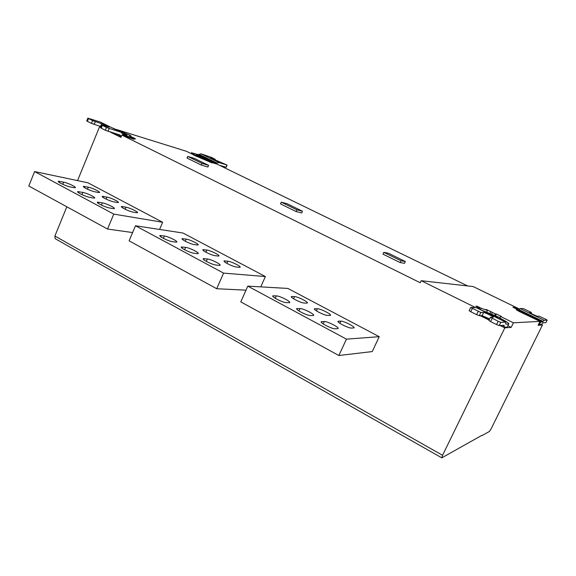 <?xml version="1.0" encoding="UTF-8"?>
<svg xmlns="http://www.w3.org/2000/svg" width="576" height="576" viewBox="0 0 576 576"><rect width="100%" height="100%" fill="white"/><g stroke="black" fill="none" stroke-linecap="round" stroke-linejoin="round"><path stroke-width="0.86" d="M516.816 309.434L517.09 308.873L519.214 308.916L518.868 309.622M541.454 324.461L542.491 324.965L538.063 325.303L540.007 321.372L519.566 311.63L516.319 309.823L518.825 310.759L516.42 308.952L512.906 307.246L513.785 307.267L513.626 307.591M513.785 307.267L517.09 308.873M518.825 310.759L518.645 311.134M524.297 313.711L534.348 318.622M545.753 319.277L539.071 316.188L537.43 316.224C536.746 316.325 528.89 312.538 529.704 312.494L531.454 312.494L523.44 308.621L520.02 308.549L544.176 320.263L547.186 320.112L545.753 319.277M547.186 320.112L545.94 322.618L542.916 322.805L541.238 324.569L538.43 324.554M544.176 320.263L542.498 322.006L518.242 310.219L520.02 308.549M539.712 321.962L542.498 322.006M502.286 320.443L495.929 316.786L487.606 313.193M477.266 308.088L479.758 308.138L475.855 306.216L477.108 306.252L481.219 308.275L487.483 310.457L486.094 309.384L495.461 313.985L496.375 313.985L495.612 315.562M496.375 313.985L501.444 316.476L500.602 316.49L499.86 318.01L500.587 318.427C506.693 321.667 509.4 323.518 508.723 323.986L505.778 324.108M495.461 313.985L494.726 315.504L500.033 317.664M98.323 192.485L94.788 191.786C90.713 190.98 82.591 187.15 83.376 186.372L88.286 187.164C92.369 187.999 100.339 191.772 99.583 192.542L98.323 192.485M117.187 202.493L113.731 201.845C109.714 201.096 101.362 197.136 102.197 196.344L106.956 197.064C110.981 197.842 119.174 201.744 118.368 202.529L117.187 202.493M136.418 212.695L133.042 212.105C129.089 211.421 120.492 207.31 121.385 206.51L125.986 207.166C129.946 207.878 138.384 211.918 137.527 212.717L136.418 212.695M113.112 208.591L109.454 207.95C105.192 207.202 96.394 203.018 97.337 202.147L102.384 202.853C106.646 203.63 115.279 207.749 114.365 208.613L113.112 208.591M93.334 198.014L89.59 197.316C85.262 196.502 76.723 192.463 77.609 191.606L82.822 192.398C87.149 193.234 95.522 197.208 94.673 198.058L93.334 198.014M73.951 187.654L70.128 186.898C65.743 186.019 57.442 182.117 58.27 181.282L63.648 182.146C68.033 183.046 76.169 186.883 75.377 187.718L73.951 187.654M162.634 222.264L87.955 182.808L34.596 171.562L28.8 185.998L107.539 229.046L113.767 214.106L162.634 222.264L159.581 229.45M34.596 171.562L113.767 214.106M132.595 232.553L107.539 229.046M197.273 244.98L194.162 244.562C190.447 244.109 181.015 239.508 182.095 238.673L186.192 239.098C189.929 239.594 199.181 244.116 198.144 244.951L197.273 244.98M218.117 256.039L215.107 255.686C211.478 255.312 201.744 250.531 202.889 249.689L206.813 250.034C210.463 250.452 220.018 255.154 218.909 255.996L218.117 256.039M239.393 267.322L236.484 267.041C232.949 266.76 222.89 261.778 224.107 260.928L227.851 261.202C231.408 261.526 241.279 266.422 240.106 267.271L239.393 267.322M219.283 265.363L216.115 265.054C212.285 264.744 201.946 259.625 203.249 258.696L207.36 258.991C211.219 259.344 221.357 264.377 220.097 265.306L219.283 265.363M197.309 253.613L194.033 253.231C190.102 252.821 180.108 247.918 181.332 246.996L185.638 247.37C189.59 247.824 199.397 252.648 198.216 253.57L197.309 253.613M175.802 242.114L172.426 241.661C168.401 241.157 158.731 236.448 159.876 235.541L164.376 236.002C168.415 236.542 177.898 241.178 176.789 242.078L175.802 242.114M265.378 276.545L183.002 233.028L135.461 225.763L129.11 240.84L216.72 288.734L223.574 273.11L265.378 276.545L260.777 286.877M135.461 225.763L223.574 273.11M245.988 290.167L216.72 288.734M306.857 303.113L304.286 303.048C301.104 303.091 289.93 297.41 291.384 296.554L294.559 296.59C297.778 296.604 308.743 302.184 307.346 303.041L306.857 303.113M330.019 315.396L327.571 315.418C324.526 315.576 312.934 309.636 314.474 308.779L317.448 308.729C320.537 308.628 331.913 314.467 330.43 315.324L330.019 315.396M353.678 327.953L351.367 328.054C348.466 328.342 336.434 322.121 338.062 321.264L340.834 321.134C343.786 320.911 355.586 327.024 354.024 327.881L353.678 327.953M337.651 328.658L335.117 328.766C331.942 329.069 319.507 322.618 321.264 321.674L324.324 321.53C327.55 321.293 339.739 327.629 338.047 328.579L337.651 328.658M313.099 315.526L310.428 315.547C307.094 315.706 295.128 309.564 296.791 308.614L300.067 308.556C303.437 308.462 315.173 314.496 313.567 315.446L313.099 315.526M289.087 302.688L286.286 302.623C282.816 302.652 271.289 296.791 272.858 295.841L276.343 295.877C279.857 295.906 291.154 301.666 289.649 302.609L289.087 302.688M379.231 336.694L287.906 288.446L247.788 286.121L240.79 301.896L338.854 355.514L346.442 339.134L379.231 336.694L372.254 351.576L338.854 355.514M247.788 286.121L346.442 339.134M441.778 457.841L55.217 238.702L54.886 236.023L442.555 455.285L441.785 457.848L481.817 435.37M122.472 133.74L127.015 135.209L124.214 133.373L116.676 130.082M287.014 203.674L302.479 211.234L296.914 209.83L281.268 202.176L287.014 203.674M302.479 211.234L301.716 212.954L296.136 211.572L296.914 209.83M296.136 211.572L280.505 203.904L281.268 202.176M388.375 253.217L405.36 261.511L401.018 260.77L383.825 252.36L388.375 253.217M405.36 261.511L404.525 263.304L400.176 262.584L401.018 260.77M400.176 262.584L382.99 254.16L383.825 252.36M194.458 158.443L208.613 165.355L202.039 163.404L187.754 156.413L194.458 158.443M202.039 163.404L201.326 165.082L207.9 167.011L208.613 165.355M201.326 165.082L187.042 158.083L187.754 156.413M212.047 162.936L193.392 154.908M198.9 156.47L196.013 154.771C196.114 154.102 209.952 160.387 208.152 160.186L198.9 156.47M198.612 157.205L198.778 156.816L216.158 163.411L198.065 154.62L200.945 153.828L218.995 162.576L227.088 165.06L210.42 157.882L215.287 159.343L211.097 157.241L200.945 153.828M198.778 156.816L196.819 156.103L196.646 156.499M198.065 154.62L191.462 152.719L194.738 154.886L193.543 154.541L196.819 156.103M226.138 167.263L219.334 165.233M218.995 162.576L216.158 163.411M467.647 285.941L217.058 164.124L212.177 162.634M475.61 307.577L421.171 280.699L420.214 282.737L121.853 135.079L120.917 137.34L110.232 132.041M421.171 280.699L473.134 286.56L519.214 308.916M132.386 137.779L131.198 137.902L134.179 139.37L121.853 135.079M131.198 137.902L131.026 138.319M132.473 137.29L135.612 138.953L132.422 137.7M133.963 137.88L133.812 138.247M193.464 154.728L186.444 151.308L116.532 129.506M112.082 127.814L130.558 135.526L129.298 135.274L132.48 137.563L123.091 134.878M106.488 127.476L101.621 124.963L109.195 127.202L101.678 123.725L92.621 120.614L87.84 118.145L100.375 122.069L121.003 132.25L106.488 127.476L105.343 130.262L101.203 128.203L102.348 125.424M101.614 124.992L100.49 127.742L101.203 128.203M92.621 120.614L91.49 123.386L100.958 126.59M91.49 123.386L87.415 121.356L88.538 118.591M87.833 118.174L86.717 120.91L87.415 121.356M105.343 130.262L119.873 134.971L120.672 135.893L117.115 134.136M121.003 132.25L100.375 122.069M100.397 126.41L100.807 126.965M121.277 132.358L123.379 135.022M121.111 136.865L120.672 135.893M100.67 127.296L99.569 126.749L100.742 127.109M99.569 126.749L77.544 180.612M66.838 206.791L54.886 236.023M442.555 455.285L504.821 327.866L500.126 325.541M489.118 320.076L480.269 315.684M479.758 308.138L479.297 309.096M477.108 306.252L476.878 306.72M481.219 308.275L480.528 309.701M487.483 310.457L486.742 311.99M490.968 311.486L490.046 313.387M492.386 312.566L491.645 314.093M481.104 309.982L494.726 315.504M498.139 321.3L490.478 317.268L493.243 317.203C494.446 317.088 484.826 312.379 483.631 312.48L480.83 312.48L470.671 307.476L476.186 307.591L505.627 322.128L500.796 322.358L498.139 321.3L496.562 324.547L490.594 321.581L492.17 318.348M488.938 320.494L490.594 321.581M478.174 311.422L476.611 314.64L479.275 315.698L482.09 315.655L489.694 318.888M476.611 314.64L470.75 311.731L472.298 308.513M470.65 307.526L469.13 310.68L470.75 311.731M496.562 324.547L499.219 325.598L504.086 325.289L504.173 325.958L502.956 325.361M505.627 322.128L505.872 324.158M508.615 324L507.377 326.743M507.103 327.096L504.23 327.283L504.173 325.958M500.602 316.49L513.418 322.805L511.178 327.377L504.821 327.866M511.178 327.377L507.866 325.742M540.007 321.372L513.418 322.805M482.098 435.521L489.384 431.474L491.191 428.688L542.491 324.965M531.439 312.494L531 313.402L531.454 312.494M545.94 322.618L547.178 320.112M543.06 321.422L518.839 309.658M540.634 322.121L539.352 324.706M84.29 187.474L84.715 186.437M87.466 189.166L88.286 187.164M103.032 197.417L103.457 196.387M106.114 199.102L106.956 197.064M122.141 207.562L122.566 206.539M125.122 209.225L125.986 207.166M98.201 203.321L98.676 202.176M101.448 205.106L102.384 202.853M78.559 192.816L79.027 191.664M81.914 194.609L82.822 192.398M59.306 182.513L59.782 181.354M62.762 184.32L63.648 182.146M182.614 239.623L183.031 238.651M185.27 241.243L186.192 239.098M203.335 250.603L203.746 249.653M205.87 252.202L206.813 250.034M224.482 261.799L224.885 260.878M226.894 263.376L227.851 261.202M203.681 259.682L204.134 258.638M206.316 261.389L207.36 258.991M181.843 248.026L182.304 246.953M184.615 249.754L185.638 247.37M160.474 236.614L160.942 235.519M163.375 238.356L164.376 236.002M291.557 297.302L291.924 296.482M293.566 298.778L294.559 296.59M314.582 309.478L314.935 308.707M316.447 310.918L317.448 308.729M338.119 321.919L338.45 321.192M339.833 323.309L340.834 321.134M321.329 322.423L321.71 321.588M323.215 323.942L324.324 321.53M296.921 309.42L297.324 308.534M298.966 310.982L300.067 308.556M273.053 296.698L273.47 295.762M275.256 298.303L276.343 295.877M211.291 161.921L211.061 162.454M193.853 154.735L193.68 155.124M195.631 156.074L195.804 155.686M215.086 159.3L214.762 160.063M225.936 167.242L226.894 165.024M217.109 163.13L199.03 154.354M197.611 156.794L197.777 156.398M100.562 126.461L101.678 123.725M95.285 121.716L94.162 124.488M108.014 131.364L109.159 128.578M130.133 137.088L129.866 137.75M482.09 315.655L483.631 312.48M480.83 312.48L479.275 315.698M499.219 325.598L500.796 322.358M193.543 154.548L193.363 154.966M215.287 159.343L214.949 160.135M227.088 165.06L226.13 167.278M130.716 136.087L130.86 135.727M132.48 137.563L132.271 138.067M111.499 132.422L121.003 137.138M490.45 317.318L488.909 320.494M476.309 307.613L505.735 322.142M508.723 323.986L507.211 327.082M480.838 315.677L489.233 319.838M500.652 325.505L504.23 327.283M191.412 152.827L191.095 153.576"/></g></svg>
